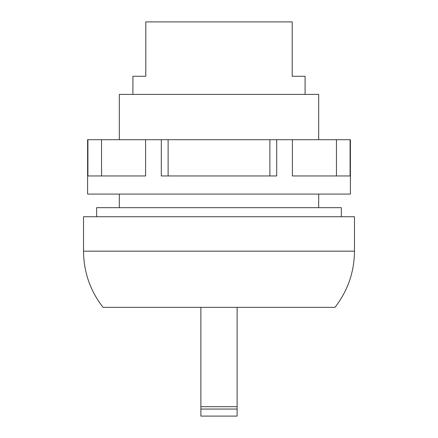 <?xml version="1.0" encoding="UTF-8"?>
<svg xmlns="http://www.w3.org/2000/svg" width="438" height="438" viewBox="0 0 438 438"><rect width="100%" height="100%" fill="white"/><g stroke="black" fill="none" stroke-linecap="round" stroke-linejoin="round"><path stroke-width="0.66" d="M219 307.356L103.039 307.356C90.223 290.821 83.718 272.091 83.521 251.171L83.521 216.733L354.479 216.733L354.479 251.171C354.282 272.091 347.777 290.821 334.96 307.356L219 307.356M341.339 216.733L341.339 207.672L96.661 207.672L96.661 216.733M276.696 139.706L292.392 139.706L292.392 175.956L350.088 175.956L350.088 139.706L350.4 139.706L350.4 194.078L87.6 194.078L87.6 139.706L87.912 139.706L87.912 175.956L145.608 175.956L145.608 139.706L161.304 139.706L161.304 175.956L276.696 175.956L276.696 139.706L269.879 139.706L269.879 175.956M161.304 139.706L269.879 139.706M87.912 139.706L145.608 139.706M350.088 139.706L336.455 139.706L336.455 175.956M292.392 139.706L336.455 139.706M318.683 139.706L318.683 94.394L119.317 94.394L119.317 139.706M168.121 139.706L168.121 175.956M101.545 139.706L101.545 175.956M305.089 94.394L305.089 76.272L292.201 76.272L292.201 21.9L145.799 21.9L145.799 76.272L132.911 76.272L132.911 94.394M237.122 307.356L237.122 416.1L200.878 416.1L200.878 307.356M354.479 251.171L83.521 251.171M237.122 406.688L200.878 406.688M237.122 409.059L200.878 409.059M119.317 194.078L119.317 207.672M318.683 194.078L318.683 207.672M237.122 416.1L200.878 416.1"/></g></svg>
